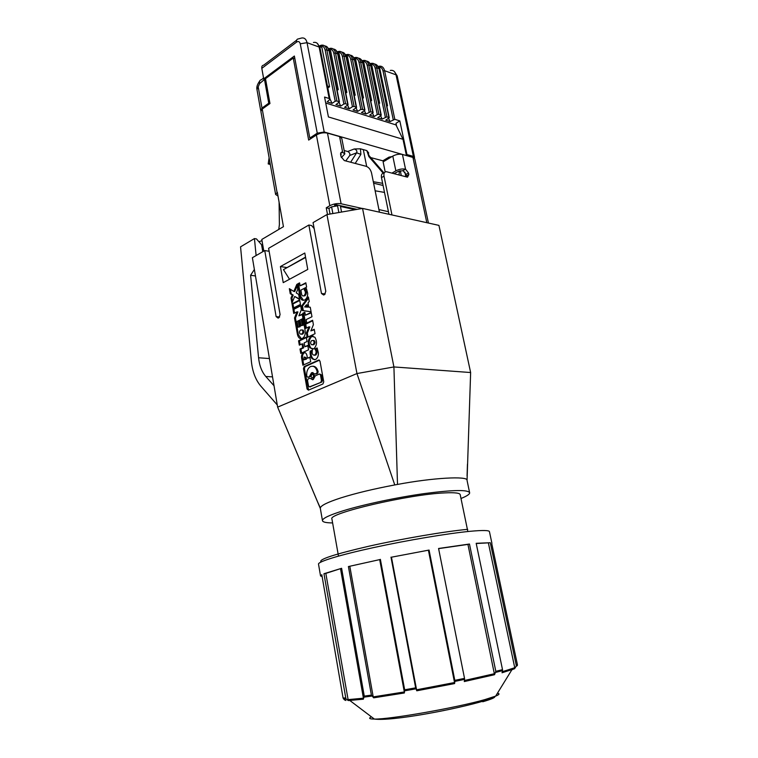 <?xml version="1.0" encoding="UTF-8"?>
<svg xmlns="http://www.w3.org/2000/svg" width="758" height="758" viewBox="0 0 758 758"><rect width="100%" height="100%" fill="white"/><g stroke="black" fill="none" stroke-linecap="round" stroke-linejoin="round"><path stroke-width="1.14" d="M341.612 568.292L323.96 573.721L345.923 698.81L348.273 700.544L325.826 573.399L341.612 568.292L364.266 696.109L371.401 695.114L373.666 697.824L404.365 692.973L404.668 689.789L415.659 687.847L416.777 690.794L391.45 557.196L429.066 550.062L454.809 680.362L464.521 678.363L438.569 548.479L469.467 544.026L495.817 671.332L502.516 669.646L476.176 543.297L490.303 542.737L476.223 543.524M344.312 699.767L345.856 700.496L343.071 697.966L345.468 697.985M469.467 544.026L467.942 544.405L494.538 674.705L495.817 671.332M517.411 664.662L517.278 665.628L516.084 666.377L516.264 665.353L517.411 664.662L491.809 543.893M323.96 573.721L325.826 573.399M343.071 697.966L321.809 574.725L320.539 575.928L322.15 576.677M416.493 689.818L454.535 682.541L454.592 683.564L454.876 681.385L464.578 679.376L464.284 681.556L494.538 674.705M464.578 679.376L464.521 678.363M348.273 700.544L363.338 699.198L363.423 698.203L340.522 568.794M454.535 682.541L428.431 550.317M454.876 681.385L454.809 680.362M502.289 671.711L514.739 667.722L514.559 668.745L516.084 666.377M349.826 566.387L373.211 696.896L404.327 691.95L379.701 559.612L348.415 566.558L371.401 695.114M429.066 550.062L391.45 557.196M373.211 696.896L373.666 697.824M379.701 559.612L348.415 566.558M363.338 699.198L364.266 696.109M467.942 544.405L438.598 548.621M514.739 667.722L488.417 543.126M390.986 557.149L415.659 687.847M404.327 691.95L404.365 692.973M490.303 542.737L516.264 665.353M495.704 672.374L502.535 670.631L502.516 669.646M502.535 670.631L502.042 672.772L514.559 668.745M380.364 559.328L404.668 689.789M331.938 519.116L331.919 518.974C327.333 513.46 409.026 494.292 444.775 492.899C454.99 492.397 460.134 493.032 460.229 494.794L467.838 531.529M460.997 498.489C466.653 496.206 469.543 494.339 469.666 492.89C468.52 489.573 453.578 489.791 424.85 493.515C397.448 497.314 363.641 504.477 343.279 510.74C329.351 515.08 322.406 518.387 322.463 520.632L322.482 520.755C322.927 522.148 326.3 522.878 332.61 522.925M394.766 484.94L356.961 373.552L393.914 366.948L397.505 484.438L394.766 484.94C373.599 488.929 355.663 493.24 340.958 497.864C327.807 502.118 320.937 505.482 320.331 507.945L320.34 508.466M277.267 404.952L260.847 386.144C255.579 379.919 252.423 371.609 251.372 361.225L240.551 246.852L254.442 238.571L256.119 255.55M255.474 275.959L250.595 275.268L258.582 357.767C259.397 365.612 261.804 371.846 265.793 376.489L274.026 385.746M250.595 275.268L254.375 269.46M320.35 508.523L277.636 407.131L356.961 373.552L326.935 214.571L313.063 222.596L325.788 291.29L324.547 294.559L323.638 295.014L321.468 293.488L308.866 225.022L268.607 248.321L280.09 314.589L278.944 317.697L278.11 318.114L276.12 316.607L264.75 250.557L252.386 257.711L277.636 407.131L320.321 508.372M397.505 484.438C432.458 477.805 468.368 475.787 467.051 480.345L470.633 372.529L393.914 366.948L362.551 208.422L438.929 225.382L470.633 372.529M467.061 475.872L467.468 464.123M326.935 214.571L362.551 208.422M314.883 337.196L311.026 336.201C307.805 339.527 307.388 343.412 309.785 347.837L313.774 348.907C316.958 345.534 317.327 341.631 314.883 337.196M303.996 295.696C302.774 296.302 301.978 295.781 301.599 294.113L300.888 290.115L306.62 287.111L305.834 282.781L300.111 285.804L299.59 282.876L297.619 283.909L299.836 296.312C300.699 299.666 302.347 300.879 304.782 299.95C306.763 298.624 307.729 296.387 307.672 293.232L306.393 288.561L304.185 289.717C305.853 291.839 305.787 293.829 303.996 295.696L304.915 295.819C306.715 293.952 306.772 291.963 305.104 289.84L306.63 289.054M303.721 364.863L302.508 357.984L301.58 357.918L302.878 365.242L310.676 361.718L309.851 357.094L307.435 358.193L306.943 355.455C306.289 352.972 305.095 352.1 303.342 352.811L304.991 352.612M301.58 357.918C301.314 355.587 301.902 353.891 303.342 352.811M294.53 317.981L295.288 322.311L302.963 318.512L302.186 314.153L298.889 315.802L301.381 309.634L300.604 305.284L292.976 309.169L293.734 313.48L296.994 311.841L294.53 317.981L295.449 318.085L297.922 311.945L296.994 311.841M323.742 381.852L320.009 361.196L318.606 360.069L304.166 366.588L303.465 368.625L307.066 388.996L308.44 390.152L322.927 383.974L323.742 381.852M302.707 347.761L300.007 349.021L300.784 353.418L308.553 349.817L307.767 345.392L304.868 346.747L304.176 342.872L307.066 341.507L306.279 337.102L298.557 340.778L299.325 345.165L302.025 343.886L302.707 347.761L303.636 347.837L302.954 343.971L302.025 343.886M305.389 315.224L304.849 312.249L302.868 313.244L304.707 323.552L306.706 322.576L306.166 319.592L311.974 316.73L311.178 312.334L305.389 315.224L311.273 312.855M301.57 306.024L302.385 310.543L311.083 311.775L310.259 307.217L308.733 307.132L307.985 302.982L309.226 301.513L308.402 296.975L301.57 306.024L302.499 306.137L308.601 298.055M296.861 284.316L293.82 291.423L289.348 288.665L290.238 293.697L292.304 294.976L291.006 298.008L291.896 303.058L294.72 296.473L299.571 299.486L298.661 294.407L296.245 292.92L297.761 289.376L296.861 284.316M314.883 354.971C312.523 355.426 311.69 353.815 312.381 350.158L310.136 351.191C309.927 357.217 311.794 359.955 315.745 359.406C317.545 358.051 318.436 355.909 318.417 352.972L317.128 347.96L314.864 349.012C316.503 351.106 316.512 353.095 314.883 354.971L315.811 355.047C317.441 353.171 317.431 351.181 315.792 349.087L317.289 348.396M301.011 325.741L300.149 320.852L298.396 321.724L299.258 326.603L298.055 327.191L297.193 322.321L295.449 323.183L297.458 334.562C298.358 338.049 300.054 339.3 302.546 338.305C304.678 336.741 305.55 334.25 305.161 330.839L303.124 319.383L301.352 320.255L302.224 325.144L301.011 325.741L303.153 325.239L302.281 320.359L303.209 319.895M315.044 333.691L314.238 329.266L310.865 330.886L313.405 324.67L312.609 320.255L304.801 324.073L305.588 328.46L308.923 326.84L306.403 333.027L307.189 337.433L315.044 333.691M299.647 299.922L292.029 303.835L292.815 308.307L300.452 304.422L299.647 299.922M283.227 282.639L280.413 266.56L304.792 253.03L307.767 269.431L283.227 282.639M313.082 335.917L311.945 336.296C308.724 339.612 308.316 343.488 310.704 347.913L312.637 349.296M312.457 344.805L313.821 344.691C315.309 343.327 315.413 341.924 314.125 340.494L311.803 340.522C310.344 341.915 310.249 343.317 311.529 344.719L312.902 344.606C314.381 343.241 314.485 341.839 313.196 340.408M303.389 295.914L304.915 295.819M300.111 285.804L305.938 283.35M303.513 300.32L300.755 296.435L298.538 284.042L299.685 283.435M298.538 284.042L297.619 283.909M305.104 289.84L304.185 289.717M307.435 358.193L309.937 357.549M302.508 357.984C302.234 355.663 302.821 353.958 304.271 352.887M303.74 359.879L306.469 359.131L306.26 357.975L305.332 357.909L305.54 359.065L303.74 359.879L304.129 357.027L305.332 357.909M304.906 357.084L306.26 357.975M306.469 359.131L305.54 359.065M298.889 315.802L302.281 314.674M294.568 313.063L293.896 309.283L300.699 305.825M296.122 321.904L295.449 318.085M293.896 309.283L292.976 309.169M308.572 390.095L304.394 368.682L305.095 366.645L319.459 360.173M312.846 377.929L313.765 377.901C314.94 375.987 314.693 374.822 312.997 374.424M312.448 372.813L310.392 376.518L307.814 377.19L306.8 376.385C306.317 372.007 307.435 368.805 310.136 366.768C313.509 365.328 315.868 366.986 317.214 371.723L316.702 373.287L315.101 373.997L311.519 372.756L313.026 372.566M308.212 377.219L310.306 376.565M312.912 366.228C315.517 366.304 317.261 368.161 318.142 371.79L317.63 373.343L316.617 373.334M315.48 374.016L317.545 373.391M309.937 386.874L321.875 381.985L322.387 380.459L321.392 374.916L320.463 374.859L321.458 380.412L320.947 381.937L321.875 381.985M312.694 379.767L310.373 378.422M321.392 374.916L320.122 374.158M312.703 377.92L312.836 377.854C314.011 375.93 313.765 374.765 312.069 374.367L311.945 374.433C310.761 376.347 311.017 377.512 312.703 377.92M310.913 375.57L309.984 375.523L311.519 372.756M309.984 375.523L309.378 376.508M321.78 382.032L309.529 386.855L308.506 385.993L307.53 380.507L308.042 378.991L309.681 378.27L313.281 379.531L315.328 375.807L319.421 374.007L320.463 374.859M304.868 346.747L307.843 345.866M300.168 344.767L299.476 340.863L306.365 337.585M301.627 353.029L300.935 349.097L303.636 347.837M300.935 349.097L300.007 349.021M299.476 340.863L298.557 340.778M305.54 323.145L303.787 313.348L304.943 312.77M303.787 313.348L302.868 313.244M308.733 307.132L310.268 307.274M311.074 311.746L303.304 310.647L302.499 306.137M304.669 306.924L307.739 307.142L307.35 304.953L306.421 304.839L306.819 307.037L304.669 306.924L306.421 304.839M307.739 307.142L306.819 307.037M303.304 310.647L302.385 310.543M293.82 291.423L294.739 291.546L297.145 285.927M292.531 301.57L291.925 298.131L293.223 295.099L291.157 293.82L290.361 289.291M299.476 298.974L294.72 296.473M291.157 293.82L290.238 293.697M293.223 295.099L292.304 294.976M291.925 298.131L291.006 298.008M314.191 355.246L315.811 355.047M314.636 359.775C311.908 358.439 310.714 355.606 311.055 351.267L312.287 350.708M315.792 349.087L314.864 349.012M311.055 351.267L310.136 351.191M297.278 322.832L296.369 323.278L298.377 334.648L301.305 338.703M298.055 327.191L300.177 326.698L299.315 321.818L300.234 321.364M301.248 334.231L302.603 334.145C303.967 333.008 304.157 331.682 303.172 330.156L302.025 329.91M302.252 330.062L300.68 329.986C299.315 331.151 299.126 332.497 300.111 334.003L301.675 334.06C303.039 332.923 303.238 331.587 302.252 330.062M299.315 321.818L298.396 321.724M300.177 326.698L299.258 326.603M296.369 323.278L295.449 323.183M302.281 320.359L301.352 320.255M303.153 325.239L302.224 325.144M310.865 330.886L314.333 329.758M306.421 328.053L305.72 324.178L312.703 320.767M308.023 337.035L307.322 333.122L309.851 326.935L308.923 326.84M305.72 324.178L304.801 324.073M307.322 333.122L306.403 333.027M293.649 307.89L292.948 303.949L299.742 300.462M292.948 303.949L292.029 303.835M286.647 267.527L280.413 266.56M289.518 279.257L283.464 269.63L305.597 257.445M305.531 257.123L283.464 269.63M269.118 251.286L264.75 250.557M277.068 192.466L262.24 109.067L260.875 111.331L275.618 194.474L277.333 192.305L283.445 226.67L261.794 239.462L263.803 251.106M294.862 58.631L293.251 58.044L265.489 78.671L269.962 103.533L262.24 109.067M362.277 208.469L341.1 203.769C337.272 203.191 333.511 203.845 329.825 205.712L326.243 207.815L327.503 214.476M344.805 153.798L341.782 138.392L339.584 136.563L327.475 133.124C323.675 132.347 319.98 132.972 316.389 135L308.667 140.078L293.251 58.044M341.346 157.607L344.833 153.912L342.256 152.083C340.948 152.121 340.418 153.021 340.664 154.803L340.996 156.489L344.274 160.554L366.247 166.334C368.852 167.338 370.615 169.536 371.534 172.928L379.445 212.174M406.43 176.917L406.335 175.998L408.856 174.558L407.491 177.173L386.438 171.696C384.401 171.734 383.586 173.222 384.012 176.15L381.482 177.628L388.958 214.287M381.482 177.628C381.056 174.71 381.871 173.222 383.908 173.175L384.202 173.004M408.856 174.558L408.524 172.976L405.539 169.186L403.029 170.635L406.004 174.416L406.335 175.998M428.441 223.06L414.787 158.962L412.939 157.427L402.441 154.442C399.314 153.827 396.102 154.376 392.796 156.091L383.122 161.861L385.187 171.924M384.012 176.15L391.962 214.95M391.99 156.574L388.958 157.143L382.828 160.8L383.927 161.388M382.828 160.8L370.757 157.598M394.094 173.667L394.833 173.241L394.7 173.828M388.958 157.143L390.228 157.626M313.442 42.476C316.351 41.889 318.256 43.405 319.146 47.053L307.037 42.675L324.197 131.996L406.193 155.513M324.197 131.996L317.261 133.171L309.814 138.07L311.159 138.439M345.752 160.942L349.76 155.466C350.243 153.808 349.571 152.491 347.742 151.496L344.17 150.548M368.009 152.927L368.416 152.519C367.668 151.733 367.895 152.794 369.127 155.703L368.833 156.555L366.806 150.586L360.438 148.814L354.194 148.985C356.516 149.705 357.331 150.975 356.639 152.803L349.76 155.466M366.806 150.586L368.72 153.012L368.037 153.268M368.852 62.118L371.069 66.003L381.255 115.207L377.759 117.708L382.174 119.082L386.921 116.817L389.233 117.727L385.737 120.2L390.076 121.564L394.814 119.319L384.59 70.693C383.681 67.244 381.776 65.766 378.877 66.259L378.1 66.467M381.255 115.207L378.905 114.278L377.294 114.553L374.139 116.571L369.667 115.169L373.154 112.648L362.665 62.772C362.078 60.223 360.836 58.717 358.922 58.233M353.939 57.816L354.886 57.542C357.795 57.011 359.699 58.508 360.609 62.023L370.766 111.701L373.154 112.648M370.766 111.701L365.991 114.013L361.433 112.591L364.589 110.535L364.598 109.749L360.855 109.36L357.7 111.417L356.08 107.996M337.196 51.828L338.267 51.497C341.176 50.947 343.08 52.454 343.98 56.016L354.1 106.414L356.573 107.399L353.076 109.967L357.7 111.417M354.1 106.414L352.442 106.698L349.286 108.782L344.587 107.314L348.074 104.708L345.563 103.713L343.886 103.988L340.73 106.101L335.955 104.604L339.442 101.979L336.884 100.956L335.197 101.24L332.042 103.382L327.181 101.856L330.033 99.279L320.009 47.887L319.146 47.053L329.18 98.521L330.033 99.279M329.18 98.521L324.566 97.052L328.422 116.95L403 139.301L406.392 155.39M394.814 119.319L399.826 120.91L395.989 123.298L396.595 126.198M370.605 100.217L371.638 100.549L363.831 62.573L362.75 62.175M371.638 100.549L370.795 101.108M372.576 113.293L374.139 116.571M327.456 86.061L329.569 86.753L321.875 47.384L319.649 46.579M329.569 86.753L327.826 87.966M332.042 103.382L329.948 98.853M296.596 42.088C296.312 40.117 296.89 39.056 298.33 38.923L301.343 38.08C304.252 37.464 306.147 38.999 307.037 42.675L300.253 43.803C299.628 41.567 298.406 40.989 296.596 42.088L261.813 68.362L263.898 79.96L259.606 83.57C259.179 81.277 259.814 79.978 261.51 79.685L263.547 77.979M259.672 81.078C257.256 84.432 256.365 87.284 256.99 89.652L259.606 83.57M258.298 87.369L261.984 108.062L268.749 103.202L269.933 103.552M265.508 78.785L264.296 78.396L268.749 103.202M264.296 78.396L294.369 56.026L309.814 138.07M261.813 68.362C261.567 66.439 262.164 65.387 263.613 65.216L296.643 40.202M388.551 118.428L390.076 121.564M378.706 102.87L379.663 103.183L371.837 65.463L370.833 65.103M379.663 103.183L378.877 103.694M380.62 115.879L382.174 119.082M386.675 105.485L387.556 105.779L379.73 68.324L378.792 67.983M387.556 105.779L386.826 106.243M399.826 120.91L406.942 154.566L413.394 156.413L414.541 157.37L414.323 158.138M363.357 149.876L366.692 166.485M375.134 190.789L384.495 192.418M403.029 170.635L398.196 171.46L394.833 173.241M391.962 173.108L395.856 170.844C399.182 169.148 402.413 168.598 405.539 169.186L402.441 154.442M341.545 212.05L340.475 206.46L355.208 209.691M332.866 213.548L331.597 206.849L337.566 205.825L334.515 205.153L335.453 204.603L357.103 209.369M326.243 207.815L328.953 208.393L331.597 206.849M388.428 211.709L378.924 209.578M340.806 155.542L341.214 154.623L340.588 153.912M261.984 108.062L260.885 110.876M270.293 164.439L268.199 163.927L269.109 157.749M268.199 163.927L270 162.743M279.086 202.206L279.399 224.586L278.764 229.437M258.885 241.698L262.012 240.703M406.942 154.566L406.307 154.945M254.442 238.571L256.479 238.931L261.605 244.815L262.789 251.694M325.722 103.012L395.97 124.909L403 139.301M330.024 214.04L328.953 208.393M314.172 228.594L311.623 225.562L308.866 225.022M275.618 194.474L277.987 195.99M360.438 148.814L360.884 154.386L356.639 152.803L350.651 162.231M383.074 185.464L373.609 183.209M382.638 183.322L373.306 181.721M401.285 175.562L400.271 170.692M369.25 155.854L382.619 171.346L382.354 172.237L368.833 156.555M362.381 97.517L363.489 97.877L355.701 59.626L354.545 59.209M336.912 89.16L338.257 89.605L330.535 50.521L329.133 50.009M338.257 89.605L337.149 90.363M339.063 102.52L340.73 106.101M349.286 108.782L347.638 105.277M345.544 91.993L346.804 92.41L339.053 53.6L337.746 53.126M346.804 92.41L345.762 93.111M354.033 94.778L355.208 95.167L347.448 56.642L346.207 56.187M355.208 95.167L354.242 95.811M364.39 110.668L365.991 114.013M363.489 97.877L362.58 98.483M343.611 698.848L346.008 698.876M347.733 699.653L363.423 698.203M464.436 680.495L494.642 673.673M343.725 699.056L344.511 699.511M371.316 716.765L369.686 717.978C369.373 718.707 370.937 719.077 374.367 719.067C389.498 719.513 456.932 707.678 484.883 699.596L495.647 696.119C498.461 694.953 499.503 694.12 498.773 693.608L497.438 693.21M482.761 701.756C491.165 699.302 495.182 697.587 494.813 696.602M364.21 697.104L371.856 696.052M416.777 690.794L454.592 683.564M404.706 690.813L415.934 688.832M491.923 543.315L489.479 531.822C489.602 530.268 483.149 530.098 470.121 531.301C447.969 533.405 407.359 540.217 373.647 547.57C339.868 554.922 318.123 561.612 318.502 564.075L318.512 564.17M467.714 529.33C444.993 531.434 402.413 538.673 368.928 546.205C333.899 554.354 317.962 559.603 321.108 561.962M300.755 296.435L299.836 296.312M308.743 377.247L307.814 377.19M318.142 371.79L317.214 371.723M316.029 374.054L315.101 373.997M322.387 380.459L321.458 380.412M311.462 378.678L310.534 378.621M310.458 386.893L309.529 386.855M319.393 360.126L318.606 360.069M305.19 366.597L304.261 366.531M304.394 368.682L303.465 368.625M307.994 389.044L307.066 388.996M298.377 334.648L297.458 334.562M276.12 316.607L279.645 316.996M316.389 135L329.825 205.712M341.1 203.769L327.475 133.124M340.645 153.4L342.635 152.15L339.584 136.563M412.939 157.427L426.82 222.691M347.742 151.496L354.194 148.985M368.113 153.666L368.72 153.012M366.474 61.095C368.663 61.37 370.084 62.905 370.747 65.69L380.942 114.922M371.069 66.003L368.72 64.961L367.128 65.226L377.294 114.553M362.116 60.744L363.006 60.498C365.906 59.977 367.82 61.464 368.72 64.961L378.905 114.278M362.4 61.284C364.806 60.991 366.379 62.308 367.128 65.226M324.661 45.897C326.887 46.105 328.347 47.678 329.019 50.615L339.082 101.657M319.383 45.916L321.117 45.262C324.026 44.684 325.921 46.2 326.821 49.82L329.379 50.966L339.442 101.979M319.563 46.361C322.387 45.395 324.253 46.636 325.154 50.094L326.821 49.82L336.884 100.956M325.154 50.094L335.197 101.24M300.253 43.803L317.261 133.171M370.169 63.625L371.003 63.397C373.902 62.895 375.807 64.373 376.717 67.85L378.716 68.571C378.053 65.804 376.631 64.278 374.452 64.004M376.811 65.017L379.028 68.874L388.92 117.452M378.403 67.026C380.753 66.818 382.297 68.125 383.017 70.958L384.59 70.693L396.027 74.824C395.117 71.413 393.212 69.944 390.313 70.418M414.522 157.276L397.201 75.961L396.027 74.824L413.394 156.413M393.222 119.593L383.017 70.958M386.921 116.817L376.717 67.85L375.134 68.116C374.395 65.235 372.841 63.928 370.463 64.184M385.32 117.092L375.134 68.116M360.884 154.386L355.208 163.434M395.856 170.844L392.796 156.091M408.524 172.976L406.004 174.416M337.566 205.825L338.854 212.515M258.582 357.767L269.431 358.553M265.793 376.489L272.52 376.868M321.468 293.488L325.182 293.99M405.871 176.766L404.867 172.009M399.295 170.967L399.115 174.994M383.292 173.194L382.354 172.237M398.594 171.261L399.371 171.336M354.213 58.347C356.648 58.015 358.24 59.323 358.998 62.298L360.609 62.023L362.665 62.772L372.832 112.355M350.139 55.163C352.347 55.41 353.787 56.954 354.45 59.806L364.598 109.749M352.546 56.177L354.782 60.128L352.356 59.048L362.504 109.076M345.639 54.841L346.643 54.548C349.552 54.008 351.456 55.505 352.356 59.048L350.736 59.314L360.855 109.36M345.894 55.372C348.358 54.983 349.978 56.3 350.736 59.314M341.782 52.122C343.999 52.359 345.44 53.913 346.103 56.784L344.198 53.136M337.452 52.34C339.944 51.904 341.574 53.221 342.341 56.291L343.98 56.016L346.103 56.784L356.232 107.096M333.283 49.033C335.51 49.251 336.959 50.814 337.632 53.723L347.723 104.396M335.728 50.047L337.983 54.074L335.472 52.946L333.823 53.221L343.886 103.988M328.621 48.768L329.758 48.408C332.667 47.839 334.572 49.355 335.472 52.946L345.563 103.713M328.868 49.27C331.388 48.777 333.037 50.094 333.823 53.221M342.341 56.291L352.442 106.698M358.998 62.298L369.137 111.976M345.923 698.81L343.327 698.563M517.449 665.05L516.217 666.102M514.691 668.48L511.84 669.835L495.647 696.119L483.945 700.913C455.425 709.412 392.019 721.445 374.367 719.067L349.826 700.487L348.187 700.477M345.421 700.174L343.706 698.914M338.485 556.097L331.919 518.974M320.312 508.315L322.463 520.632M320.331 507.945L317.593 501.9M311.945 336.296L311.026 336.201M312.836 377.854L313.765 377.901M317.63 373.343L316.702 373.287M310.392 376.518L309.463 376.461M305.095 366.645L304.166 366.588M360.761 59.171L362.987 63.085M317.356 43.424L320.009 47.887M394.312 71.489L397.173 75.847M389.233 117.727L379.028 68.874M340.759 153.021L342.256 152.083M256.99 89.652L260.648 110.289M405.918 174.046L406.402 176.358M382.762 171.526L384.06 173.089M337.983 54.074L348.074 104.708M356.573 107.399L346.453 57.125M354.782 60.128L364.93 110.043M327.115 46.911L329.379 50.966M467.099 480.648L469.581 492.501M318.502 564.075L320.539 575.928M301.675 334.06L302.603 334.145M312.902 344.606L313.821 344.691"/></g></svg>
